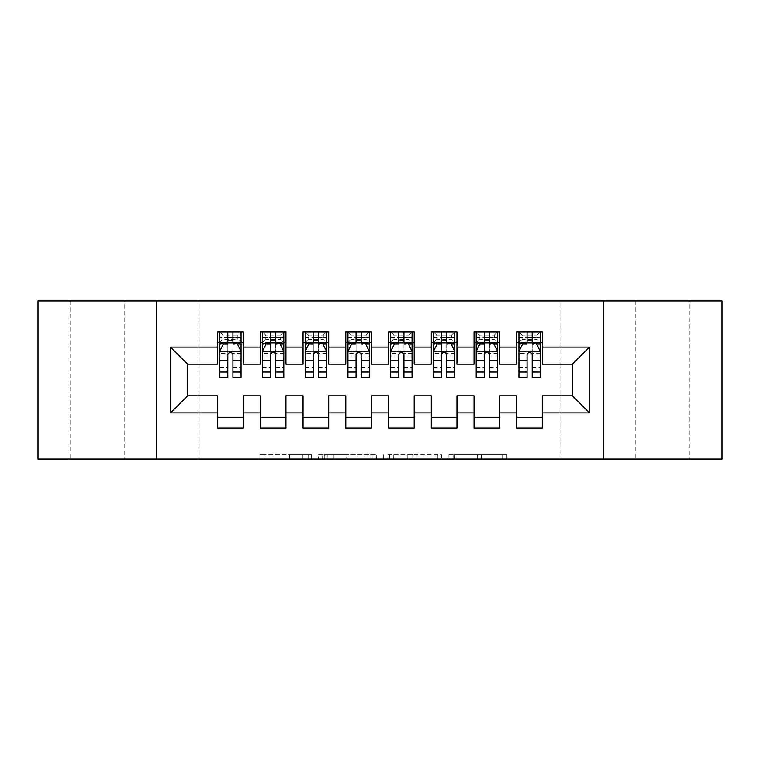 <?xml version="1.0" encoding="UTF-8"?>
<svg xmlns="http://www.w3.org/2000/svg" width="760" height="760" viewBox="0 0 760 760"><rect width="100%" height="100%" fill="white"/><g stroke="black" fill="none" stroke-linecap="round" stroke-linejoin="round"><path stroke-width="0.57" stroke-dasharray="3.8 2.85" d="M311.6 459.087L264.081 459.087L311.6 459.087L311.6 454.812L289.465 454.812L289.465 459.087L289.465 454.812L311.6 454.812L311.6 459.087L311.6 454.812L289.465 454.812L289.465 459.087L289.465 454.812L311.6 454.812L264.081 454.812L311.6 454.812M689.938 300.912L635.217 300.912L689.938 300.912L689.938 459.087L635.217 459.087L689.938 459.087M635.217 300.912L635.217 459.087M124.782 300.912L70.062 300.912L124.782 300.912L124.782 459.087L70.062 459.087L124.782 459.087M70.062 300.912L70.062 459.087M502.635 459.087L453.122 459.087L502.635 459.087L502.635 454.812L481.441 454.812L506.834 454.812L506.834 459.087L506.834 454.812L453.122 454.812L506.834 454.812L506.834 459.087L506.834 454.812L502.635 454.812L502.635 459.087M477.251 459.087L454.793 459.087L477.251 459.087L477.251 454.812L481.441 454.812L477.251 454.812L477.251 459.087L477.251 454.812L454.793 454.812L454.793 459.087L454.793 454.812L477.251 454.812L477.251 459.087M448.923 459.087L453.122 459.087L448.923 459.087L448.923 454.812L453.122 454.812L448.923 454.812L448.923 459.087M259.882 459.087L264.081 459.087L259.882 459.087L259.882 454.812L264.081 454.812L259.882 454.812L259.882 459.087M560.832 459.087L199.167 459.087L199.167 300.912L560.832 300.912L560.832 459.087L722 459.087L722 300.912L560.832 300.912L560.832 459.087M38 459.087L199.167 459.087L199.167 300.912L38 300.912L38 459.087M376.333 459.087L372.134 459.087L376.333 459.087L376.333 454.812L376.333 459.087M322.62 459.087L372.134 459.087L318.421 459.087L322.62 459.087L322.62 454.812L376.333 454.812L318.421 454.812L318.421 459.087L318.421 454.812L322.62 454.812L322.62 459.087M387.866 459.087L441.579 459.087L383.667 459.087L387.866 459.087L387.866 454.812L441.579 454.812L441.579 459.087L441.579 454.812L416.195 454.812L416.195 459.087M499.7 417.411L499.7 428.089L474.05 428.089L474.05 417.411L499.7 417.411L499.7 395.817L516.8 395.817L516.8 417.401M474.05 331.911L499.7 331.911L499.7 342.589L474.05 342.589L474.05 331.911M414.2 417.411L414.2 428.089L388.55 428.089L388.55 417.411L414.2 417.411L414.2 395.817L431.3 395.817L431.3 417.411L456.95 417.411L456.95 395.817L474.05 395.817L474.05 417.411M388.55 331.911L414.2 331.911L414.2 342.589L388.55 342.589L388.55 331.911M328.7 417.411L328.7 428.089L303.05 428.089L303.05 417.411L328.7 417.411L328.7 395.817L345.8 395.817L345.8 417.411L371.45 417.411L371.45 395.817L388.55 395.817L388.55 417.411M303.05 331.911L328.7 331.911L328.7 342.589L303.05 342.589L303.05 331.911M243.2 417.411L243.2 428.099L217.55 428.099L217.55 417.411L243.2 417.411L243.2 395.817L260.3 395.817L260.3 417.411L285.95 417.411L285.95 395.817L303.05 395.817L303.05 417.411M217.55 331.911L243.2 331.911L243.2 342.589L217.55 342.589L217.55 331.911M260.3 331.911L285.95 331.911L285.95 342.589L260.3 342.589L260.3 331.911M285.95 417.411L285.95 428.089L260.3 428.089L260.3 417.411M345.8 331.911L371.45 331.911L371.45 342.589L345.8 342.589L345.8 331.911M371.45 417.411L371.45 428.089L345.8 428.089L345.8 417.411M431.3 331.911L456.95 331.911L456.95 342.589L431.3 342.589L431.3 331.911M456.95 417.411L456.95 428.089L431.3 428.089L431.3 417.411M516.8 331.911L542.45 331.911L542.45 342.589L516.8 342.589L516.8 331.911M516.8 428.089L516.8 417.411L542.45 417.411L542.45 428.089L516.8 428.089M542.45 417.401L542.45 395.817L572.375 395.817L572.375 364.183L542.45 364.183L542.45 342.589M516.8 342.589L516.8 364.183L499.7 364.183L499.7 342.589M474.05 342.589L474.05 364.183L456.95 364.183L456.95 342.589M431.3 342.589L431.3 364.183L414.2 364.183L414.2 342.589M388.55 342.589L388.55 364.183L371.45 364.183L371.45 342.589M345.8 342.589L345.8 364.183L328.7 364.183L328.7 342.589M303.05 342.589L303.05 364.183L285.95 364.183L285.95 342.599M217.55 342.599L217.55 364.183L187.625 364.183L187.625 395.817L217.55 395.817L217.55 417.411M260.3 342.599L260.3 364.183L243.2 364.183L243.2 342.599M522.139 339.387L518.938 342.589L540.312 342.589L540.312 331.901L518.938 331.901L518.938 342.589L540.312 342.589L537.101 339.387L522.139 339.387L522.139 335.113L537.101 335.113L537.101 339.387M479.389 339.387L476.188 342.589L497.562 342.589L497.562 331.901L476.188 331.901L476.188 342.589L497.562 342.589L494.351 339.387L479.389 339.387L479.389 335.113L494.351 335.113L494.351 339.387M436.639 339.387L433.438 342.589L454.812 342.589L454.812 331.901L433.438 331.901L433.438 342.589L454.812 342.589L451.601 339.387L436.639 339.387L436.639 335.113L451.601 335.113L451.601 339.387M393.889 339.387L390.688 342.589L412.062 342.589L412.062 331.901L390.688 331.901L390.688 342.589L412.062 342.589L408.851 339.387L393.889 339.387L393.889 335.113L408.851 335.113L408.851 339.387M351.139 339.387L347.938 342.589L369.312 342.589L369.312 331.901L347.938 331.901L347.938 342.589L369.312 342.589L366.101 339.387L351.139 339.387L351.139 335.113L366.101 335.113L366.101 339.387M308.389 339.387L305.188 342.589L326.562 342.589L326.562 331.901L305.188 331.901L305.188 342.589L326.562 342.589L323.351 339.387L308.389 339.387L308.389 335.113L323.351 335.113L323.351 339.387M270.56 342.599L275.69 342.599M227.81 342.599L241.062 342.599L241.062 331.911L219.688 331.911L219.688 377.435M156.417 459.087L156.417 300.912M603.582 300.912L603.582 459.087M327.237 459.087L333.317 459.087L327.237 459.087L327.237 454.812L324.292 454.812L324.292 459.087L324.292 454.812L333.317 454.812L327.237 454.812L327.237 459.087M333.317 459.087L346.74 459.087L333.317 459.087L333.317 454.812L346.74 454.812L346.74 459.087L346.74 454.812L333.317 454.812L333.317 459.087M387.866 454.812L411.996 454.812L411.996 459.087L411.996 454.812L407.797 454.812L411.996 454.812L411.996 459.087L411.996 454.812L416.195 454.812M389.548 454.812L389.548 459.087L389.548 454.812M383.667 454.812L383.667 459.087L383.667 454.812M241.062 377.435L241.062 337.469L219.688 337.469L227.81 337.469L227.81 331.911L241.062 331.911L237.851 335.113L237.851 339.387L222.889 339.387L222.889 335.113L237.851 335.113M219.688 351.358L219.688 371.877L219.688 351.358L223.962 342.808L236.787 342.808L241.062 351.358L241.062 371.877L241.062 351.358M241.062 353.514L232.94 353.514L232.94 337.469L241.062 337.469L241.062 342.599L232.94 342.599M227.81 377.435L227.81 353.514L219.688 353.514M219.688 352.022L227.81 352.022L227.81 371.877L227.81 354.569C229.52 351.329 231.23 351.329 232.94 354.569L232.94 371.877L232.94 352.022L241.062 352.022M222.889 335.113L219.688 331.911L227.81 331.911M227.81 337.469L227.81 353.514M227.81 352.022L227.81 342.808M232.94 342.808L232.94 352.022M232.94 353.514L232.94 377.435M219.688 342.599L241.062 342.599L237.851 339.387M219.688 342.589L222.889 339.387M232.94 337.469L232.94 331.911M262.438 342.599L262.438 337.469L270.56 337.469L270.56 331.911L283.812 331.911M262.438 351.358L262.438 371.877L262.438 351.358L266.712 342.808L279.537 342.808L283.812 351.358L283.812 371.877L283.812 351.358M262.438 331.901L262.438 342.589L283.812 342.589L283.812 331.901L262.438 331.901L265.639 335.113L280.601 335.113L280.601 339.387L265.639 339.387L265.639 335.113M262.438 377.435L262.438 337.469L283.812 337.469L283.812 342.599M283.812 377.435L283.812 337.469L275.69 337.469L275.69 331.911M270.56 377.435L270.56 353.514L262.438 353.514M262.438 352.022L270.56 352.022L270.56 371.877L270.56 354.569C272.27 351.329 273.98 351.329 275.69 354.569L275.69 371.877L275.69 352.022L283.812 352.022M262.438 331.911L270.56 331.911M270.56 337.469L270.56 353.514M283.812 353.514L275.69 353.514L275.69 337.469M270.56 352.022L270.56 342.808M275.69 342.808L275.69 352.022M275.69 353.514L275.69 377.435M262.438 342.589L265.639 339.387M283.812 342.589L280.601 339.387M280.601 335.113L283.812 331.901M313.31 342.599L305.188 342.599L305.188 337.469L313.31 337.469L313.31 331.911L326.562 331.911M305.188 351.358L305.188 371.877L305.188 351.358L309.462 342.808L322.287 342.808L326.562 351.358L326.562 371.877L326.562 351.358M305.188 377.435L305.188 337.469L326.562 337.469L326.562 342.599L318.44 342.599M326.562 377.435L326.562 337.469L318.44 337.469L318.44 331.911M313.31 377.435L313.31 353.514L305.188 353.514M305.188 352.022L313.31 352.022L313.31 371.877L313.31 354.569C315.02 351.329 316.73 351.329 318.44 354.569L318.44 371.877L318.44 352.022L326.562 352.022M305.188 331.911L313.31 331.911M313.31 337.469L313.31 353.514M326.562 353.514L318.44 353.514L318.44 337.469M313.31 352.022L313.31 342.808M318.44 342.808L318.44 352.022M318.44 353.514L318.44 377.435M308.389 335.113L305.188 331.901M323.351 335.113L326.562 331.901M356.06 342.599L347.938 342.599L347.938 337.469L356.06 337.469L356.06 331.911L369.312 331.911M347.938 351.358L347.938 371.877L347.938 351.358L352.212 342.808L365.037 342.808L369.312 351.358L369.312 371.877L369.312 351.358M347.938 377.435L347.938 337.469L369.312 337.469L369.312 342.599L361.19 342.599M369.312 377.435L369.312 337.469L361.19 337.469L361.19 331.911M356.06 377.435L356.06 353.514L347.938 353.514M347.938 352.022L356.06 352.022L356.06 371.877L356.06 354.569C357.77 351.329 359.48 351.329 361.19 354.569L361.19 371.877L361.19 352.022L369.312 352.022M347.938 331.911L356.06 331.911M356.06 337.469L356.06 353.514M369.312 353.514L361.19 353.514L361.19 337.469M356.06 352.022L356.06 342.808M361.19 342.808L361.19 352.022M361.19 353.514L361.19 377.435M351.139 335.113L347.938 331.901M366.101 335.113L369.312 331.901M398.81 342.599L390.688 342.599L390.688 337.469L398.81 337.469L398.81 331.911L412.062 331.911M390.688 351.358L390.688 371.877L390.688 351.358L394.962 342.808L407.787 342.808L412.062 351.358L412.062 371.877L412.062 351.358M390.688 377.435L390.688 337.469L412.062 337.469L412.062 342.599L403.94 342.599M412.062 377.435L412.062 337.469L403.94 337.469L403.94 331.911M398.81 377.435L398.81 353.514L390.688 353.514M390.688 352.022L398.81 352.022L398.81 371.877L398.81 354.569C400.52 351.329 402.23 351.329 403.94 354.569L403.94 371.877L403.94 352.022L412.062 352.022M390.688 331.911L398.81 331.911M398.81 337.469L398.81 353.514M412.062 353.514L403.94 353.514L403.94 337.469M398.81 352.022L398.81 342.808M403.94 342.808L403.94 352.022M403.94 353.514L403.94 377.435M393.889 335.113L390.688 331.901M408.851 335.113L412.062 331.901M441.56 342.599L433.438 342.599L433.438 337.469L441.56 337.469L441.56 331.911L454.812 331.911M433.438 351.358L433.438 371.877L433.438 351.358L437.712 342.808L450.537 342.808L454.812 351.358L454.812 371.877L454.812 351.358M433.438 377.435L433.438 337.469L454.812 337.469L454.812 342.599L446.69 342.599M454.812 377.435L454.812 337.469L446.69 337.469L446.69 331.911M441.56 377.435L441.56 353.514L433.438 353.514M433.438 352.022L441.56 352.022L441.56 371.877L441.56 354.569C443.27 351.329 444.98 351.329 446.69 354.569L446.69 371.877L446.69 352.022L454.812 352.022M433.438 331.911L441.56 331.911M441.56 337.469L441.56 353.514M454.812 353.514L446.69 353.514L446.69 337.469M441.56 352.022L441.56 342.808M446.69 342.808L446.69 352.022M446.69 353.514L446.69 377.435M436.639 335.113L433.438 331.901M451.601 335.113L454.812 331.901M484.31 342.599L476.188 342.599L476.188 337.469L484.31 337.469L484.31 331.911L497.562 331.911M476.188 351.358L476.188 371.877L476.188 351.358L480.462 342.808L493.287 342.808L497.562 351.358L497.562 371.877L497.562 351.358M476.188 377.435L476.188 337.469L497.562 337.469L497.562 342.599L489.44 342.599M497.562 377.435L497.562 337.469L489.44 337.469L489.44 331.911M484.31 377.435L484.31 353.514L476.188 353.514M476.188 352.022L484.31 352.022L484.31 371.877L484.31 354.569C486.02 351.329 487.73 351.329 489.44 354.569L489.44 371.877L489.44 352.022L497.562 352.022M476.188 331.911L484.31 331.911M484.31 337.469L484.31 353.514M497.562 353.514L489.44 353.514L489.44 337.469M484.31 352.022L484.31 342.808M489.44 342.808L489.44 352.022M489.44 353.514L489.44 377.435M479.389 335.113L476.188 331.901M494.351 335.113L497.562 331.901M527.06 342.599L518.938 342.599L518.938 337.469L527.06 337.469L527.06 331.911L540.312 331.911M518.938 351.358L518.938 371.877L518.938 351.358L523.212 342.808L536.038 342.808L540.312 351.358L540.312 371.877L540.312 351.358M518.938 377.435L518.938 337.469L540.312 337.469L540.312 342.599L532.19 342.599M540.312 377.435L540.312 337.469L532.19 337.469L532.19 331.911M527.06 377.435L527.06 353.514L518.938 353.514M518.938 352.022L527.06 352.022L527.06 371.877L527.06 354.569C528.77 351.329 530.48 351.329 532.19 354.569L532.19 371.877L532.19 352.022L540.312 352.022M518.938 331.911L527.06 331.911M527.06 337.469L527.06 353.514M540.312 353.514L532.19 353.514L532.19 337.469M527.06 352.022L527.06 342.808M532.19 342.808L532.19 352.022M532.19 353.514L532.19 377.435M522.139 335.113L518.938 331.901M537.101 335.113L540.312 331.901M308.665 454.812L308.665 459.087L308.665 454.812M302.898 454.812L302.898 459.087L302.898 454.812M264.081 454.812L264.081 459.087L264.081 454.812M372.134 454.812L372.134 459.087L372.134 454.812M437.38 454.812L437.38 459.087L437.38 454.812M407.797 454.812L407.797 459.087L407.797 454.812M393.747 454.812L393.747 459.087L393.747 454.812M481.441 454.812L481.441 459.087L481.441 454.812M453.122 454.812L453.122 459.087L453.122 454.812M219.792 351.148L240.958 351.148M219.688 367.431L227.81 367.431M227.81 344.812L219.688 344.812M241.062 344.812L232.94 344.812M223.706 343.32L227.81 343.32M232.94 343.32L237.044 343.32M232.94 367.431L241.062 367.431M219.688 355.965L227.81 355.965M232.94 355.965L241.062 355.965M241.062 340.185L232.94 340.185M227.81 340.185L219.688 340.185M262.542 351.148L283.708 351.148M262.438 367.431L270.56 367.431M270.56 344.812L262.438 344.812M283.812 344.812L275.69 344.812M266.456 343.32L270.56 343.32M275.69 343.32L279.794 343.32M275.69 367.431L283.812 367.431M262.438 355.965L270.56 355.965M275.69 355.965L283.812 355.965M283.812 340.185L275.69 340.185M270.56 340.185L262.438 340.185M305.292 351.148L326.458 351.148M305.188 367.431L313.31 367.431M313.31 344.812L305.188 344.812M326.562 344.812L318.44 344.812M309.206 343.32L313.31 343.32M318.44 343.32L322.544 343.32M318.44 367.431L326.562 367.431M305.188 355.965L313.31 355.965M318.44 355.965L326.562 355.965M326.562 340.185L318.44 340.185M313.31 340.185L305.188 340.185M348.042 351.148L369.208 351.148M347.938 367.431L356.06 367.431M356.06 344.812L347.938 344.812M369.312 344.812L361.19 344.812M351.956 343.32L356.06 343.32M361.19 343.32L365.294 343.32M361.19 367.431L369.312 367.431M347.938 355.965L356.06 355.965M361.19 355.965L369.312 355.965M369.312 340.185L361.19 340.185M356.06 340.185L347.938 340.185M390.792 351.148L411.958 351.148M390.688 367.431L398.81 367.431M398.81 344.812L390.688 344.812M412.062 344.812L403.94 344.812M394.706 343.32L398.81 343.32M403.94 343.32L408.044 343.32M403.94 367.431L412.062 367.431M390.688 355.965L398.81 355.965M403.94 355.965L412.062 355.965M412.062 340.185L403.94 340.185M398.81 340.185L390.688 340.185M433.542 351.148L454.708 351.148M433.438 367.431L441.56 367.431M441.56 344.812L433.438 344.812M454.812 344.812L446.69 344.812M437.456 343.32L441.56 343.32M446.69 343.32L450.794 343.32M446.69 367.431L454.812 367.431M433.438 355.965L441.56 355.965M446.69 355.965L454.812 355.965M454.812 340.185L446.69 340.185M441.56 340.185L433.438 340.185M476.292 351.148L497.458 351.148M476.188 367.431L484.31 367.431M484.31 344.812L476.188 344.812M497.562 344.812L489.44 344.812M480.206 343.32L484.31 343.32M489.44 343.32L493.544 343.32M489.44 367.431L497.562 367.431M476.188 355.965L484.31 355.965M489.44 355.965L497.562 355.965M497.562 340.185L489.44 340.185M484.31 340.185L476.188 340.185M519.042 351.148L540.208 351.148M518.938 367.431L527.06 367.431M527.06 344.812L518.938 344.812M540.312 344.812L532.19 344.812M522.956 343.32L527.06 343.32M532.19 343.32L536.294 343.32M532.19 367.431L540.312 367.431M518.938 355.965L527.06 355.965M532.19 355.965L540.312 355.965M540.312 340.185L532.19 340.185M527.06 340.185L518.938 340.185M219.688 371.877L227.81 371.877M232.94 371.877L241.062 371.877M262.438 371.877L270.56 371.877M275.69 371.877L283.812 371.877M305.188 371.877L313.31 371.877M318.44 371.877L326.562 371.877M347.938 371.877L356.06 371.877M361.19 371.877L369.312 371.877M390.688 371.877L398.81 371.877M403.94 371.877L412.062 371.877M433.438 371.877L441.56 371.877M446.69 371.877L454.812 371.877M476.188 371.877L484.31 371.877M489.44 371.877L497.562 371.877M518.938 371.877L527.06 371.877M532.19 371.877L540.312 371.877"/><path stroke-width="1.14" d="M603.582 459.087L722 459.087L722 300.912L603.582 300.912L603.582 459.087L156.417 459.087L156.417 300.912L38 300.912L38 459.087L156.417 459.087M603.582 300.912L156.417 300.912M170.525 412.917L170.525 347.082L217.55 347.082L217.55 364.183L187.625 364.183L187.625 395.817L170.525 412.917L217.55 412.917L217.55 428.099L243.2 428.099L243.2 412.917L260.3 412.917L260.3 428.089L285.95 428.089L285.95 412.917L303.05 412.917L303.05 428.089L328.7 428.089L328.7 412.917L345.8 412.917L345.8 428.089L371.45 428.089L371.45 412.917L388.55 412.917L388.55 428.089L414.2 428.089L414.2 412.917L431.3 412.917L431.3 428.089L456.95 428.089L456.95 412.917L474.05 412.917L474.05 428.089L499.7 428.089L499.7 412.917L516.8 412.917L516.8 428.089L542.45 428.089L542.45 395.817L572.375 395.817L572.375 364.183L542.45 364.183L542.45 347.082L589.475 347.082L589.475 412.917L542.45 412.917M542.45 347.082L542.45 331.911L516.8 331.911L516.8 347.082L499.7 347.082L499.7 331.911L474.05 331.911L474.05 347.082L456.95 347.082L456.95 331.911L431.3 331.911L431.3 347.082L414.2 347.082L414.2 331.911L388.55 331.911L388.55 347.082L371.45 347.082L371.45 331.911L345.8 331.911L345.8 347.082L328.7 347.082L328.7 331.911L303.05 331.911L303.05 347.082L285.95 347.082L285.95 331.911L260.3 331.911L260.3 347.082L243.2 347.082L243.2 331.911L217.55 331.911L217.55 347.082M499.7 412.917L499.7 395.817L516.8 395.817L516.8 412.917M589.475 347.082L572.375 364.183M456.95 412.917L456.95 395.817L474.05 395.817L474.05 412.917M516.8 347.082L516.8 364.183L499.7 364.183L499.7 347.082M414.2 412.917L414.2 395.817L431.3 395.817L431.3 412.917M474.05 347.082L474.05 364.183L456.95 364.183L456.95 347.082M371.45 412.917L371.45 395.817L388.55 395.817L388.55 412.917M431.3 347.082L431.3 364.183L414.2 364.183L414.2 347.082M328.7 412.917L328.7 395.817L345.8 395.817L345.8 412.917M388.55 347.082L388.55 364.183L371.45 364.183L371.45 347.082M285.95 412.917L285.95 395.817L303.05 395.817L303.05 412.917M345.8 347.082L345.8 364.183L328.7 364.183L328.7 347.082M243.2 412.917L243.2 395.817L260.3 395.817L260.3 412.917M303.05 347.082L303.05 364.183L285.95 364.183L285.95 347.082M187.625 395.817L217.55 395.817L217.55 412.917M260.3 347.082L260.3 364.183L243.2 364.183L243.2 347.082M516.8 342.589L518.938 342.589M540.312 342.589L542.45 342.589M474.05 342.589L476.188 342.589M497.562 342.589L499.7 342.589M431.3 342.589L433.438 342.589M454.812 342.589L456.95 342.589M388.55 342.589L390.688 342.589M412.062 342.589L414.2 342.589M345.8 342.589L347.938 342.589M369.312 342.589L371.45 342.589M303.05 342.589L305.188 342.589M326.562 342.589L328.7 342.589M260.3 342.599L262.438 342.599M283.812 342.599L285.95 342.599M217.55 342.599L219.688 342.599M241.062 342.599L243.2 342.599M217.55 417.411L243.2 417.411M260.3 417.411L285.95 417.411M303.05 417.411L328.7 417.411M345.8 417.411L371.45 417.411M388.55 417.411L414.2 417.411M431.3 417.411L456.95 417.411M474.05 417.411L499.7 417.411M516.8 417.401L542.45 417.401M170.525 347.082L187.625 364.183M572.375 395.817L589.475 412.917M232.94 337.469L227.81 337.469M241.062 372.077L232.94 372.077L232.94 377.435L241.062 377.435L241.062 351.358L236.787 342.808L223.962 342.808L219.688 351.358L219.688 377.435L227.81 377.435L227.81 372.077L219.688 372.077M219.688 351.358L219.688 331.911M241.062 351.358L241.062 331.911M227.81 342.808L227.81 331.911M232.94 331.911L232.94 342.808M232.94 372.077L232.94 354.569C231.23 351.272 229.52 351.272 227.81 354.569L227.81 372.077M232.94 342.599L227.81 342.599M275.69 337.469L270.56 337.469M283.812 372.077L275.69 372.077L275.69 377.435L283.812 377.435L283.812 351.358L279.537 342.808L266.712 342.808L262.438 351.358L262.438 377.435L270.56 377.435L270.56 372.077L262.438 372.077M262.438 351.358L262.438 331.911M283.812 351.358L283.812 331.911M270.56 342.808L270.56 331.911M275.69 331.911L275.69 342.808M275.69 372.077L275.69 354.569C273.98 351.272 272.27 351.272 270.56 354.569L270.56 372.077M275.69 342.599L270.56 342.599M318.44 337.469L313.31 337.469M326.562 372.077L318.44 372.077L318.44 377.435L326.562 377.435L326.562 351.358L322.287 342.808L309.462 342.808L305.188 351.358L305.188 377.435L313.31 377.435L313.31 372.077L305.188 372.077M305.188 351.358L305.188 331.911M326.562 351.358L326.562 331.911M313.31 342.808L313.31 331.911M318.44 331.911L318.44 342.808M318.44 372.077L318.44 354.569C316.73 351.272 315.02 351.272 313.31 354.569L313.31 372.077M318.44 342.599L313.31 342.599M361.19 337.469L356.06 337.469M369.312 372.077L361.19 372.077L361.19 377.435L369.312 377.435L369.312 351.358L365.037 342.808L352.212 342.808L347.938 351.358L347.938 377.435L356.06 377.435L356.06 372.077L347.938 372.077M347.938 351.358L347.938 331.911M369.312 351.358L369.312 331.911M356.06 342.808L356.06 331.911M361.19 331.911L361.19 342.808M361.19 372.077L361.19 354.569C359.48 351.272 357.77 351.272 356.06 354.569L356.06 372.077M361.19 342.599L356.06 342.599M403.94 337.469L398.81 337.469M412.062 372.077L403.94 372.077L403.94 377.435L412.062 377.435L412.062 351.358L407.787 342.808L394.962 342.808L390.688 351.358L390.688 377.435L398.81 377.435L398.81 372.077L390.688 372.077M390.688 351.358L390.688 331.911M412.062 351.358L412.062 331.911M398.81 342.808L398.81 331.911M403.94 331.911L403.94 342.808M403.94 372.077L403.94 354.569C402.23 351.272 400.52 351.272 398.81 354.569L398.81 372.077M403.94 342.599L398.81 342.599M446.69 337.469L441.56 337.469M454.812 372.077L446.69 372.077L446.69 377.435L454.812 377.435L454.812 351.358L450.537 342.808L437.712 342.808L433.438 351.358L433.438 377.435L441.56 377.435L441.56 372.077L433.438 372.077M433.438 351.358L433.438 331.911M454.812 351.358L454.812 331.911M441.56 342.808L441.56 331.911M446.69 331.911L446.69 342.808M446.69 372.077L446.69 354.569C444.98 351.272 443.27 351.272 441.56 354.569L441.56 372.077M446.69 342.599L441.56 342.599M489.44 337.469L484.31 337.469M497.562 372.077L489.44 372.077L489.44 377.435L497.562 377.435L497.562 351.358L493.287 342.808L480.462 342.808L476.188 351.358L476.188 377.435L484.31 377.435L484.31 372.077L476.188 372.077M476.188 351.358L476.188 331.911M497.562 351.358L497.562 331.911M484.31 342.808L484.31 331.911M489.44 331.911L489.44 342.808M489.44 372.077L489.44 354.569C487.73 351.272 486.02 351.272 484.31 354.569L484.31 372.077M489.44 342.599L484.31 342.599M532.19 337.469L527.06 337.469M540.312 372.077L532.19 372.077L532.19 377.435L540.312 377.435L540.312 351.358L536.038 342.808L523.212 342.808L518.938 351.358L518.938 377.435L527.06 377.435L527.06 372.077L518.938 372.077M518.938 351.358L518.938 331.911M540.312 351.358L540.312 331.911M527.06 342.808L527.06 331.911M532.19 331.911L532.19 342.808M532.19 372.077L532.19 354.569C530.48 351.272 528.77 351.272 527.06 354.569L527.06 372.077M532.19 342.599L527.06 342.599M240.958 351.148L219.792 351.148M219.688 343.32L223.706 343.32M237.044 343.32L241.062 343.32M227.81 360.62L219.688 360.62M241.062 360.62L232.94 360.62M232.94 340.185L227.81 340.185M283.708 351.148L262.542 351.148M262.438 343.32L266.456 343.32M279.794 343.32L283.812 343.32M270.56 360.62L262.438 360.62M283.812 360.62L275.69 360.62M275.69 340.185L270.56 340.185M326.458 351.148L305.292 351.148M305.188 343.32L309.206 343.32M322.544 343.32L326.562 343.32M313.31 360.62L305.188 360.62M326.562 360.62L318.44 360.62M318.44 340.185L313.31 340.185M369.208 351.148L348.042 351.148M347.938 343.32L351.956 343.32M365.294 343.32L369.312 343.32M356.06 360.62L347.938 360.62M369.312 360.62L361.19 360.62M361.19 340.185L356.06 340.185M411.958 351.148L390.792 351.148M390.688 343.32L394.706 343.32M408.044 343.32L412.062 343.32M398.81 360.62L390.688 360.62M412.062 360.62L403.94 360.62M403.94 340.185L398.81 340.185M454.708 351.148L433.542 351.148M433.438 343.32L437.456 343.32M450.794 343.32L454.812 343.32M441.56 360.62L433.438 360.62M454.812 360.62L446.69 360.62M446.69 340.185L441.56 340.185M497.458 351.148L476.292 351.148M476.188 343.32L480.206 343.32M493.544 343.32L497.562 343.32M484.31 360.62L476.188 360.62M497.562 360.62L489.44 360.62M489.44 340.185L484.31 340.185M540.208 351.148L519.042 351.148M518.938 343.32L522.956 343.32M536.294 343.32L540.312 343.32M527.06 360.62L518.938 360.62M540.312 360.62L532.19 360.62M532.19 340.185L527.06 340.185"/></g></svg>
